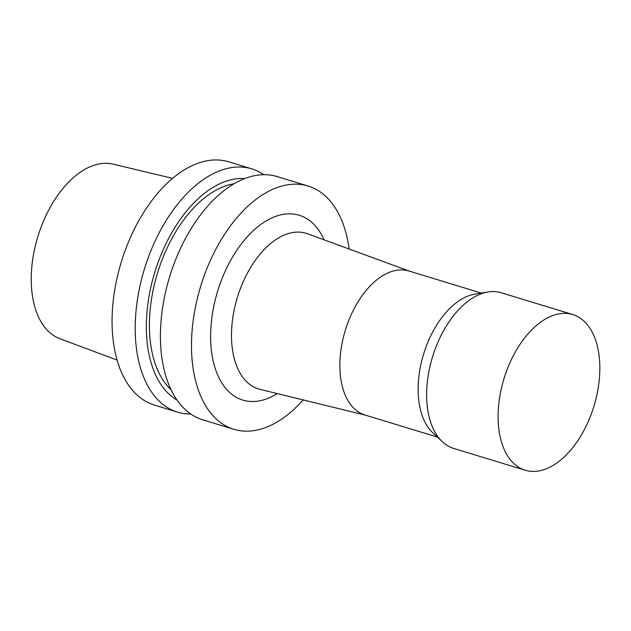 <?xml version="1.0" encoding="UTF-8"?>
<svg xmlns="http://www.w3.org/2000/svg" width="631" height="631" viewBox="0 0 631 631"><rect width="100%" height="100%" fill="white"/><g stroke="black" fill="none" stroke-linecap="round" stroke-linejoin="round"><path stroke-width="0.95" d="M263.79 174.677A127.17 73.488 107 0 0 251.777 168.856L228.651 161.804A127.17 73.488 107 0 0 121.278 262.031A127.17 73.488 107 0 0 154.492 405.102L177.626 412.153A127.17 73.488 107 0 0 190.838 414.023M251.777 168.856A127.17 73.488 107 0 0 144.404 269.074A127.17 73.488 107 0 0 177.626 412.153M244.623 178.565A116.814 67.501 107 0 0 154.8 272.245A116.814 67.501 107 0 0 177.098 400.101M233.92 183.787A111.908 64.67 107 0 0 157.505 273.073A111.908 64.67 107 0 0 171.127 389.8M349.132 249.024A127.17 73.488 107 0 0 308.07 186.019L277.001 176.546A127.17 73.488 107 0 0 169.629 276.764A127.17 73.488 107 0 0 202.843 419.836L233.92 429.309A127.17 73.488 107 0 0 303.14 399.912M308.07 186.019A127.17 73.488 107 0 0 200.697 286.237A127.17 73.488 107 0 0 233.92 429.309M324.082 239.835A96.63 55.836 107 0 0 249.411 234.487A96.63 55.836 107 0 0 212.261 356.357A96.63 55.836 107 0 0 277.23 393.57M409.535 271.188L307.534 233.762A81.383 47.025 107 0 0 237.382 297.414A81.383 47.025 107 0 0 260.098 389.374L365.641 415.214M481.327 293.068L408.864 270.983A75.286 43.507 107 0 0 345.307 330.313A75.286 43.507 107 0 0 364.97 415.009L437.425 437.094M572.711 314.538L501.227 292.752A81.391 47.033 107 0 0 487.984 291.972L474.891 294.117A75.286 43.507 107 0 0 423.575 354.172A75.286 43.507 107 0 0 432.669 432.629L442.339 441.716A81.391 47.033 107 0 0 453.768 448.46L525.252 470.245A81.391 47.033 107 0 0 578.469 439.681A81.391 47.033 107 0 0 599.261 357.107A81.391 47.033 107 0 0 572.711 314.538A81.391 47.033 107 0 0 503.988 378.679A81.391 47.033 107 0 0 525.252 470.245M487.984 291.972A81.391 47.033 107 0 0 432.511 356.894A81.391 47.033 107 0 0 442.339 441.716M172.523 178.344L113.138 164.147A91.306 52.767 107 0 0 37.844 236.601A91.306 52.767 107 0 0 59.929 338.729L117.137 360.072"/></g></svg>
